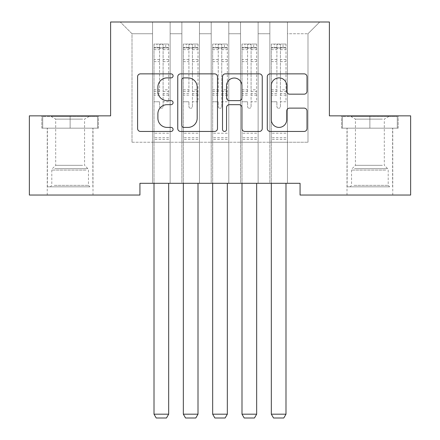 <?xml version="1.0" encoding="UTF-8"?>
<svg xmlns="http://www.w3.org/2000/svg" width="440" height="440" viewBox="0 0 440 440"><rect width="100%" height="100%" fill="white"/><g stroke="black" fill="none" stroke-linecap="round" stroke-linejoin="round"><path stroke-width="0.33" stroke-dasharray="2.2 1.65" d="M173.074 75.884A2.013 2.013 0 0 0 171.061 73.865L140.47 73.865A2.877 2.877 0 0 0 137.594 76.747L137.594 128.562A2.877 2.877 0 0 0 140.47 131.445L171.061 131.445A2.013 2.013 0 0 0 173.074 129.426A2.013 2.013 0 0 0 171.061 127.413L167.101 127.413A9.213 9.213 0 0 1 157.889 118.201L157.889 113.883A9.213 9.213 0 0 1 167.101 104.671L171.061 104.671A2.013 2.013 0 0 0 173.074 102.652A2.013 2.013 0 0 0 171.061 100.639L167.101 100.639A9.213 9.213 0 0 1 157.889 91.427L157.889 87.109A9.213 9.213 0 0 1 167.101 77.897L171.061 77.897A2.013 2.013 0 0 0 173.074 75.884M369.87 128.172L398.173 128.172L341.567 128.172L369.87 128.172L369.87 115.852L341.567 115.852L398.173 115.852L369.87 115.852L369.87 128.172L342.447 128.172L397.293 128.172L369.87 128.172L369.87 116.441L342.447 116.441L397.293 116.441L369.87 116.441L369.87 128.172M369.87 195.041L392.75 195.041L369.87 195.041M70.131 128.172L41.828 128.172L98.434 128.172L70.131 128.172L70.131 115.852L98.434 115.852L41.828 115.852L70.131 115.852L70.131 128.172L42.708 128.172L97.554 128.172L70.131 128.172L70.131 116.441L42.708 116.441L97.554 116.441L70.131 116.441L70.131 128.172M70.131 195.041L47.251 195.041L70.131 195.041M329.395 22L110.605 22L110.605 115.852L29.359 115.852L29.359 195.041L139.931 195.041L139.931 183.31L300.069 183.31L300.069 195.041L410.641 195.041L410.641 115.852L329.395 115.852L329.395 22M269.858 22L319.721 22L287.458 22L287.458 142.246L307.989 142.246L287.458 142.246L287.458 33.732L307.989 33.732L287.458 33.732L287.458 22L287.458 183.31L287.458 22L269.858 22L269.858 142.246L269.858 33.732L258.126 33.732L269.858 33.732L269.858 22L269.858 183.31L287.458 183.31L287.458 142.246L287.458 183.31L269.858 183.31L287.458 183.31L269.858 183.31L269.858 22M240.532 22L258.126 22L258.126 142.246L269.858 142.246L258.126 142.246L258.126 22L258.126 183.31L258.126 22L228.8 22L240.532 22L240.532 142.246L240.532 33.732L228.8 33.732L240.532 33.732L240.532 22L240.532 183.31L258.126 183.31L258.126 142.246L258.126 183.31L240.532 183.31L258.126 183.31L240.532 183.31L240.532 22M211.2 22L228.8 22L228.8 142.246L240.532 142.246L228.8 142.246L228.8 22L228.8 183.31L228.8 22L199.469 22L211.2 22L211.2 142.246L211.2 33.732L199.469 33.732L211.2 33.732L211.2 22L211.2 183.31L228.8 183.31L228.8 142.246L228.8 183.31L211.2 183.31L228.8 183.31L211.2 183.31L211.2 22M181.874 22L199.469 22L199.469 142.246L211.2 142.246L199.469 142.246L199.469 22L199.469 183.31L199.469 22L170.143 22L181.874 22L181.874 142.246L181.874 33.732L170.143 33.732L181.874 33.732L181.874 22L181.874 183.31L199.469 183.31L199.469 142.246L199.469 183.31L181.874 183.31L199.469 183.31L181.874 183.31L181.874 22M152.543 22L170.143 22L170.143 142.246L181.874 142.246L170.143 142.246L170.143 22L170.143 183.31L170.143 22L120.28 22L152.543 22L152.543 142.246L152.543 33.732L132.011 33.732L152.543 33.732L152.543 22L152.543 183.31L170.143 183.31L170.143 142.246L170.143 183.31L152.543 183.31L170.143 183.31L152.543 183.31L152.543 22M307.989 142.246L307.989 33.732L319.721 22L307.989 33.732L307.989 142.246M132.011 142.246L152.543 142.246L132.011 142.246L132.011 33.732L120.28 22L132.011 33.732L132.011 142.246M269.858 142.246L287.458 142.246L269.858 142.246L269.858 183.31L269.858 142.246M240.532 142.246L258.126 142.246L240.532 142.246L240.532 183.31L240.532 142.246M211.2 142.246L228.8 142.246L211.2 142.246L211.2 183.31L211.2 142.246M181.874 142.246L199.469 142.246L181.874 142.246L181.874 183.31L181.874 142.246M152.543 142.246L170.143 142.246L152.543 142.246L152.543 183.31L152.543 142.246M217.481 128.562L217.481 76.747A2.877 2.877 0 0 0 214.605 73.865L180.631 73.865A2.877 2.877 0 0 0 177.755 76.747L177.755 128.562A2.877 2.877 0 0 0 180.631 131.445L214.605 131.445A2.877 2.877 0 0 0 217.481 128.562M183.799 77.897A2.013 2.013 0 0 0 181.786 79.91L181.786 125.4A2.013 2.013 0 0 0 183.799 127.413L187.974 127.413A9.213 9.213 0 0 0 197.186 118.201L197.186 87.109A9.213 9.213 0 0 0 187.974 77.897L183.799 77.897M225.396 73.865L259.369 73.865A2.877 2.877 0 0 1 262.246 76.747L262.246 128.562A2.877 2.877 0 0 1 259.369 131.445L244.833 131.445A2.877 2.877 0 0 1 241.951 128.562L241.951 107.547A2.877 2.877 0 0 0 239.074 104.671L229.427 104.671A2.877 2.877 0 0 0 226.551 107.547L226.551 129.426A2.013 2.013 0 0 1 224.532 131.445A2.013 2.013 0 0 1 222.519 129.426L222.519 76.747A2.877 2.877 0 0 1 225.396 73.865M241.951 85.739A7.7 7.7 0 0 0 234.251 78.04A7.7 7.7 0 0 0 226.551 85.739L226.551 97.763A2.877 2.877 0 0 0 229.427 100.639L239.074 100.639A2.877 2.877 0 0 0 241.951 97.763L241.951 85.739M289.597 94.16L304.134 94.16A2.877 2.877 0 0 0 307.016 91.284L307.016 76.747A2.877 2.877 0 0 0 304.134 73.865L270.166 73.865A2.877 2.877 0 0 0 267.284 76.747L267.284 128.562A2.877 2.877 0 0 0 270.166 131.445L304.134 131.445A2.877 2.877 0 0 0 307.016 128.562L307.016 111.001A2.877 2.877 0 0 0 304.134 108.125L289.597 108.125A2.877 2.877 0 0 0 286.715 111.001L286.715 119.713A7.7 7.7 0 0 1 279.015 127.413A7.7 7.7 0 0 1 271.315 119.713L271.315 85.597A7.7 7.7 0 0 1 279.015 77.897A7.7 7.7 0 0 1 286.715 85.597L286.715 91.284A2.877 2.877 0 0 0 289.597 94.16M98.434 128.172L98.434 115.852L98.434 128.172M41.828 128.172L41.828 115.852L41.828 128.172M341.567 128.172L341.567 115.852L341.567 128.172M398.173 128.172L398.173 115.852L398.173 128.172M159.583 106.524A1.76 1.76 0.4 0 0 161.343 108.284A1.76 1.76 -179.6 0 1 159.583 106.524L159.583 101.772L159.583 106.524M168.603 44.055L165.743 44.055L165.743 47.867L168.674 47.872L168.674 44.055L154.011 44.055L154.011 414.189L168.674 414.189L168.674 183.31M154.011 44.055L154.011 183.31M168.674 47.872L168.674 101.772L163.103 101.772L163.103 106.524A1.76 1.76 -179.6 0 1 161.343 108.284A1.76 1.76 0.4 0 0 163.103 106.524L163.103 89.793L168.674 89.793M168.674 44.055L168.674 101.772L163.103 101.772L163.103 44.418L159.583 44.418L159.583 93.467L154.011 93.467M165.743 44.055L154.083 44.055M165.743 47.867L156.943 47.867L156.943 44.055M154.011 47.872L168.603 47.867M154.083 47.867L156.943 47.867M154.011 89.793L159.583 89.793L159.583 48.637C160.754 47.619 161.926 47.619 163.103 48.637L163.103 89.793M159.583 89.793L159.583 93.467M168.674 139.376L154.011 139.376M154.011 414.189L156.211 418L166.474 418L168.674 414.189M159.583 48.637L159.583 44.418M163.103 48.637L163.103 44.418M188.914 106.524A1.76 1.76 0.4 0 0 190.669 108.284A1.76 1.76 -179.6 0 1 188.914 106.524L188.914 101.772L188.914 106.524M197.929 44.055L195.069 44.055L195.069 47.867L198.006 47.872L198.006 44.055L183.337 44.055L183.337 414.189L198.006 414.189L198.006 183.31M183.337 44.055L183.337 183.31M198.006 47.872L198.006 101.772L192.429 101.772L192.429 106.524A1.76 1.76 -179.6 0 1 190.669 108.284A1.76 1.76 0.4 0 0 192.429 106.524L192.429 89.793L198.006 89.793M198.006 44.055L198.006 101.772L192.429 101.772L192.429 44.418L188.914 44.418L188.914 93.467L183.337 93.467M195.069 44.055L183.414 44.055M195.069 47.867L186.274 47.867L186.274 44.055M183.337 47.872L197.929 47.867M183.414 47.867L186.274 47.867M183.337 89.793L188.914 89.793L188.914 48.637C190.08 47.619 191.257 47.619 192.429 48.637L192.429 89.793M188.914 89.793L188.914 93.467M198.006 139.376L183.337 139.376M183.337 414.189L185.537 418L195.806 418L198.006 414.189M188.914 48.637L188.914 44.418M192.429 48.637L192.429 44.418M218.24 106.524A1.76 1.76 0.4 0 0 220 108.284A1.76 1.76 -179.6 0 1 218.24 106.524L218.24 101.772L218.24 106.524M227.26 44.055L224.4 44.055L224.4 47.867L227.332 47.872L227.332 44.055L212.669 44.055L212.669 414.189L227.332 414.189L227.332 183.31M212.669 44.055L212.669 183.31M227.332 47.872L227.332 101.772L221.76 101.772L221.76 106.524A1.76 1.76 -179.6 0 1 220 108.284A1.76 1.76 0.4 0 0 221.76 106.524L221.76 89.793L227.332 89.793M227.332 44.055L227.332 101.772L221.76 101.772L221.76 44.418L218.24 44.418L218.24 93.467L212.669 93.467M224.4 44.055L212.74 44.055M224.4 47.867L215.6 47.867L215.6 44.055M212.669 47.872L227.26 47.867M212.74 47.867L215.6 47.867M212.669 89.793L218.24 89.793L218.24 48.637C219.412 47.619 220.583 47.619 221.76 48.637L221.76 89.793M218.24 89.793L218.24 93.467M227.332 139.376L212.669 139.376M212.669 414.189L214.869 418L225.132 418L227.332 414.189M218.24 48.637L218.24 44.418M221.76 48.637L221.76 44.418M87.274 186.83L50.331 186.83L87.274 186.83M54.252 185.361L88.462 185.361L54.252 185.361M86.636 116.441L51.068 116.441L86.636 116.441M82.627 119.114L55.693 119.114L82.627 119.114M82.627 165.336L55.693 165.336L82.627 165.336M89.815 186.83L47.399 186.83L89.815 186.83M89.815 128.172L47.399 128.172L89.815 128.172M42.708 128.172L42.708 116.441L42.708 128.172M97.554 128.172L97.554 116.441L97.554 128.172M387.019 186.83L350.075 186.83L387.019 186.83M353.997 185.361L388.201 185.361L353.997 185.361M386.381 116.441L350.807 116.441L386.381 116.441M382.371 119.114L355.438 119.114L382.371 119.114M382.371 165.336L355.438 165.336L382.371 165.336M389.554 186.83L347.144 186.83L389.554 186.83M389.554 128.172L347.144 128.172L389.554 128.172M342.447 128.172L342.447 116.441L342.447 128.172M397.293 128.172L397.293 116.441L397.293 128.172M247.572 106.524A1.76 1.76 0.4 0 0 249.332 108.284A1.76 1.76 -179.6 0 1 247.572 106.524L247.572 101.772L247.572 106.524M256.586 44.055L253.726 44.055L253.726 47.867L256.663 47.872L256.663 44.055L241.995 44.055L241.995 414.189L256.663 414.189L256.663 183.31M241.995 44.055L241.995 183.31M256.663 47.872L256.663 101.772L251.086 101.772L251.086 106.524A1.76 1.76 -179.6 0 1 249.332 108.284A1.76 1.76 0.4 0 0 251.086 106.524L251.086 89.793L256.663 89.793M256.663 44.055L256.663 101.772L251.086 101.772L251.086 44.418L247.572 44.418L247.572 93.467L241.995 93.467M253.726 44.055L242.072 44.055M253.726 47.867L244.931 47.867L244.931 44.055M241.995 47.872L256.586 47.867M242.072 47.867L244.931 47.867M241.995 89.793L247.572 89.793L247.572 48.637C248.738 47.619 249.915 47.619 251.086 48.637L251.086 89.793M247.572 89.793L247.572 93.467M256.663 139.376L241.995 139.376M241.995 414.189L244.195 418L254.463 418L256.663 414.189M247.572 48.637L247.572 44.418M251.086 48.637L251.086 44.418M276.898 106.524A1.76 1.76 0.4 0 0 278.658 108.284A1.76 1.76 -179.6 0 1 276.898 106.524L276.898 101.772L276.898 106.524M285.918 44.055L283.058 44.055L283.058 47.867L285.989 47.872L285.989 44.055L271.326 44.055L271.326 414.189L285.989 414.189L285.989 183.31M271.326 44.055L271.326 183.31M285.989 47.872L285.989 101.772L280.418 101.772L280.418 106.524A1.76 1.76 -179.6 0 1 278.658 108.284A1.76 1.76 0.4 0 0 280.418 106.524L280.418 89.793L285.989 89.793M285.989 44.055L285.989 101.772L280.418 101.772L280.418 44.418L276.898 44.418L276.898 93.467L271.326 93.467M283.058 44.055L271.398 44.055M283.058 47.867L274.257 47.867L274.257 44.055M271.326 47.872L285.918 47.867M271.398 47.867L274.257 47.867M271.326 89.793L276.898 89.793L276.898 48.637C278.069 47.619 279.24 47.619 280.418 48.637L280.418 89.793M276.898 89.793L276.898 93.467M285.989 139.376L271.326 139.376M271.326 414.189L273.526 418L283.789 418L285.989 414.189M276.898 48.637L276.898 44.418M280.418 48.637L280.418 44.418M159.583 59.549L154.011 59.549M154.011 61.639L159.583 61.639M159.583 101.772L154.011 101.772L159.583 101.772M168.674 133.216L154.011 133.216M159.583 95.134L154.011 95.134M168.674 95.134L163.103 95.134M154.011 91.46L159.583 91.46M163.103 91.46L168.674 91.46M168.674 93.467L163.103 93.467M168.674 59.549L163.103 59.549M163.103 61.639L168.674 61.639M159.583 47.564L154.011 47.564M154.011 49.654L159.583 49.654M168.674 47.564L163.103 47.564M163.103 49.654L168.674 49.654M168.674 137.72L154.011 137.72M188.914 59.549L183.337 59.549M183.337 61.639L188.914 61.639M188.914 101.772L183.337 101.772L188.914 101.772M198.006 133.216L183.337 133.216M188.914 95.134L183.337 95.134M198.006 95.134L192.429 95.134M183.337 91.46L188.914 91.46M192.429 91.46L198.006 91.46M198.006 93.467L192.429 93.467M198.006 59.549L192.429 59.549M192.429 61.639L198.006 61.639M188.914 47.564L183.337 47.564M183.337 49.654L188.914 49.654M198.006 47.564L192.429 47.564M192.429 49.654L198.006 49.654M198.006 137.72L183.337 137.72M218.24 59.549L212.669 59.549M212.669 61.639L218.24 61.639M218.24 101.772L212.669 101.772L218.24 101.772M227.332 133.216L212.669 133.216M218.24 95.134L212.669 95.134M227.332 95.134L221.76 95.134M212.669 91.46L218.24 91.46M221.76 91.46L227.332 91.46M227.332 93.467L221.76 93.467M227.332 59.549L221.76 59.549M221.76 61.639L227.332 61.639M218.24 47.564L212.669 47.564M212.669 49.654L218.24 49.654M227.332 47.564L221.76 47.564M221.76 49.654L227.332 49.654M227.332 137.72L212.669 137.72M86.004 170.082L51.799 170.082L86.004 170.082M54.775 168.63L87.857 168.63L54.775 168.63M385.748 170.082L351.538 170.082L385.748 170.082M354.519 168.63L387.602 168.63L354.519 168.63M247.572 59.549L241.995 59.549M241.995 61.639L247.572 61.639M247.572 101.772L241.995 101.772L247.572 101.772M256.663 133.216L241.995 133.216M247.572 95.134L241.995 95.134M256.663 95.134L251.086 95.134M241.995 91.46L247.572 91.46M251.086 91.46L256.663 91.46M256.663 93.467L251.086 93.467M256.663 59.549L251.086 59.549M251.086 61.639L256.663 61.639M247.572 47.564L241.995 47.564M241.995 49.654L247.572 49.654M256.663 47.564L251.086 47.564M251.086 49.654L256.663 49.654M256.663 137.72L241.995 137.72M276.898 59.549L271.326 59.549M271.326 61.639L276.898 61.639M276.898 101.772L271.326 101.772L276.898 101.772M285.989 133.216L271.326 133.216M276.898 95.134L271.326 95.134M285.989 95.134L280.418 95.134M271.326 91.46L276.898 91.46M280.418 91.46L285.989 91.46M285.989 93.467L280.418 93.467M285.989 59.549L280.418 59.549M280.418 61.639L285.989 61.639M276.898 47.564L271.326 47.564M271.326 49.654L276.898 49.654M285.989 47.564L280.418 47.564M280.418 49.654L285.989 49.654M285.989 137.72L271.326 137.72M346.995 195.041L346.995 128.172M47.251 195.041L47.251 128.172M93.005 195.041L93.005 128.172M392.75 195.041L392.75 128.172M51.068 116.441L55.693 119.114L55.693 165.336L52.398 168.63L51.799 170.082L51.799 185.361L50.331 186.83M92.857 186.83L92.857 128.172M47.399 186.83L47.399 128.172M89.194 116.441L84.562 119.114L84.562 165.336L87.857 168.63L88.462 170.082L88.462 185.361L89.925 186.83M350.807 116.441L355.438 119.114L355.438 165.336L352.143 168.63L351.538 170.082L351.538 185.361L350.075 186.83M392.601 186.83L392.601 128.172M347.144 186.83L347.144 128.172M388.933 116.441L384.307 119.114L384.307 165.336L387.602 168.63L388.201 170.082L388.201 185.361L389.67 186.83"/><path stroke-width="0.66" d="M173.074 75.884A2.013 2.013 0 0 0 171.061 73.865L140.47 73.865A2.877 2.877 0 0 0 137.594 76.747L137.594 128.562A2.877 2.877 0 0 0 140.47 131.445L171.061 131.445A2.013 2.013 0 0 0 173.074 129.426A2.013 2.013 0 0 0 171.061 127.413L167.101 127.413A9.213 9.213 0 0 1 157.889 118.201L157.889 113.883A9.213 9.213 0 0 1 167.101 104.671L171.061 104.671A2.013 2.013 0 0 0 173.074 102.652A2.013 2.013 0 0 0 171.061 100.639L167.101 100.639A9.213 9.213 0 0 1 157.889 91.427L157.889 87.109A9.213 9.213 0 0 1 167.101 77.897L171.061 77.897A2.013 2.013 0 0 0 173.074 75.884M304.134 94.16A2.877 2.877 0 0 0 307.016 91.284L307.016 76.747A2.877 2.877 0 0 0 304.134 73.865L270.166 73.865A2.877 2.877 0 0 0 267.284 76.747L267.284 128.562A2.877 2.877 0 0 0 270.166 131.445L304.134 131.445A2.877 2.877 0 0 0 307.016 128.562L307.016 111.001A2.877 2.877 0 0 0 304.134 108.125L289.597 108.125A2.877 2.877 0 0 0 286.715 111.001L286.715 119.713A7.7 7.7 0 0 1 279.015 127.413A7.7 7.7 0 0 1 271.315 119.713L271.315 85.597A7.7 7.7 0 0 1 279.015 77.897A7.7 7.7 0 0 1 286.715 85.597L286.715 91.284A2.877 2.877 0 0 0 289.597 94.16L304.134 94.16M300.069 183.31L139.931 183.31L139.931 195.041L29.359 195.041L29.359 115.852L110.605 115.852L110.605 22L329.395 22L329.395 115.852L410.641 115.852L410.641 195.041L300.069 195.041L300.069 183.31M217.481 76.747A2.877 2.877 0 0 0 214.605 73.865L180.631 73.865A2.877 2.877 0 0 0 177.755 76.747L177.755 128.562A2.877 2.877 0 0 0 180.631 131.445L214.605 131.445A2.877 2.877 0 0 0 217.481 128.562L217.481 76.747M225.396 73.865L259.369 73.865A2.877 2.877 0 0 1 262.246 76.747L262.246 128.562A2.877 2.877 0 0 1 259.369 131.445L244.833 131.445A2.877 2.877 0 0 1 241.951 128.562L241.951 107.547A2.877 2.877 0 0 0 239.074 104.671L229.427 104.671A2.877 2.877 0 0 0 226.551 107.547L226.551 129.426A2.013 2.013 0 0 1 224.532 131.445A2.013 2.013 0 0 1 222.519 129.426L222.519 76.747A2.877 2.877 0 0 1 225.396 73.865M183.799 77.897A2.013 2.013 0 0 0 181.786 79.91L181.786 125.4A2.013 2.013 0 0 0 183.799 127.413L187.974 127.413A9.213 9.213 0 0 0 197.186 118.201L197.186 87.109A9.213 9.213 0 0 0 187.974 77.897L183.799 77.897M241.951 85.739A7.7 7.7 0 0 0 234.251 78.04A7.7 7.7 0 0 0 226.551 85.739L226.551 97.763A2.877 2.877 0 0 0 229.427 100.639L239.074 100.639A2.877 2.877 0 0 0 241.951 97.763L241.951 85.739M168.674 183.31L168.674 414.189L154.011 414.189L154.011 183.31M168.674 414.189L166.474 418L156.211 418L154.011 414.189M198.006 183.31L198.006 414.189L183.337 414.189L183.337 183.31M198.006 414.189L195.806 418L185.537 418L183.337 414.189M227.332 183.31L227.332 414.189L212.669 414.189L212.669 183.31M227.332 414.189L225.132 418L214.869 418L212.669 414.189M256.663 183.31L256.663 414.189L241.995 414.189L241.995 183.31M256.663 414.189L254.463 418L244.195 418L241.995 414.189M285.989 183.31L285.989 414.189L271.326 414.189L271.326 183.31M285.989 414.189L283.789 418L273.526 418L271.326 414.189"/></g></svg>
